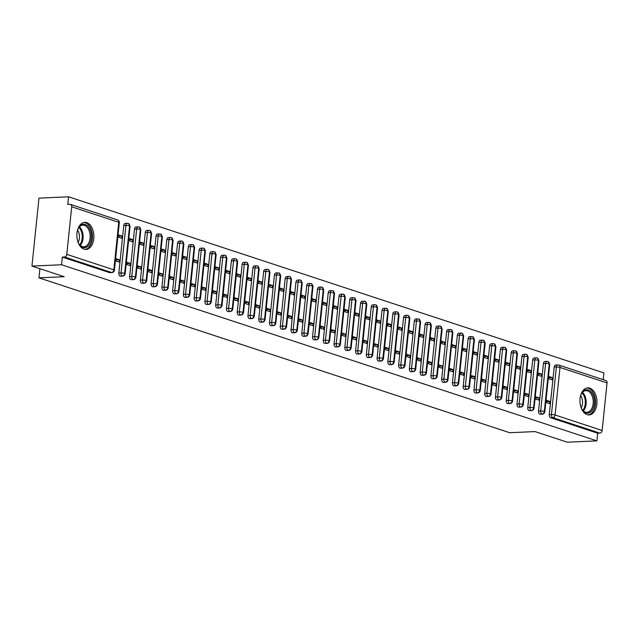 <?xml version="1.0" encoding="UTF-8"?>
<svg xmlns="http://www.w3.org/2000/svg" width="639" height="639" viewBox="0 0 639 639"><rect width="100%" height="100%" fill="white"/><g stroke="black" fill="none" stroke-linecap="round" stroke-linejoin="round"><path stroke-width="0.96" d="M587.081 414.639A13.547 8.491 -92.6 0 1 579.956 400.19A13.547 8.491 -92.6 0 1 587.84 387.857A13.547 8.491 -92.6 0 1 589.821 388.137A13.547 8.491 -92.6 0 1 596.946 402.586A13.547 8.491 -92.6 0 1 589.062 414.919A13.547 8.491 -92.6 0 1 587.081 414.639M84.013 249.146A13.547 8.491 -92.6 0 1 76.888 234.697A13.547 8.491 -92.6 0 1 84.771 222.364A13.547 8.491 -92.6 0 1 86.752 222.644A13.547 8.491 -92.6 0 1 93.877 237.093A13.547 8.491 -92.6 0 1 86.001 249.426A13.547 8.491 -92.6 0 1 84.013 249.146M607.05 382.913L559.996 367.433A2.604 0.471 5.9 0 0 556.361 366.994L554.197 367.098L549.276 414.655L551.441 414.559L556.361 366.994A2.604 1.629 -92.6 0 1 557.855 364.925A2.604 1.629 -92.6 0 1 558.238 364.981A2.604 1.973 108.2 0 1 558.782 365.053L605.836 380.532A2.604 1.973 108.2 0 1 607.05 382.913L602.138 430.478A2.604 1.973 108.2 0 1 599.845 433.122L597.681 433.218L596.89 440.862L567.296 442.204L535.019 431.581L509.746 432.723L38.963 277.853L64.235 276.711L31.95 266.088L38.971 198.138L68.565 196.796L67.774 204.44L69.939 204.344A2.604 1.973 -71.8 0 1 70.49 204.416L117.536 219.896A2.604 1.973 -71.8 0 1 118.75 222.276L71.704 206.804A2.604 1.973 -71.8 0 0 70.49 204.416M603.216 379.67L603.911 372.912L68.565 196.796M39.906 268.707L38.963 277.853M66.783 254.362L113.838 269.842A2.604 1.973 -71.8 0 1 111.545 272.486A2.604 1.629 87.4 0 0 111.929 272.541L109.764 272.637A2.604 1.629 -92.6 0 1 109.389 272.581L111.545 272.486L64.499 257.006A2.604 1.973 -71.8 0 0 66.783 254.362L71.704 206.804M109.389 272.581L62.334 257.102L61.544 264.746L31.95 266.088M64.499 257.006L62.334 257.102M596.89 440.862L61.544 264.746M115.459 259.985L119.413 259.809L119.181 262.014L115.379 260.768M117.832 236.981L121.642 238.235L121.865 236.023L117.911 236.206M121.865 236.023L118.063 234.777M119.413 259.809L115.603 258.555M554.197 367.098A2.604 1.629 -92.6 0 1 555.69 365.021L557.855 364.925A2.604 2.604 0 0 1 558.782 365.053A2.604 1.973 108.2 0 1 559.996 367.433L555.083 414.999L602.138 430.478M597.681 433.218L550.634 417.738A2.604 1.629 -92.6 0 1 549.276 414.655M543.438 363.551A2.604 1.629 -92.6 0 1 544.931 361.482L547.096 361.386A2.604 1.629 -92.6 0 1 547.471 361.442A2.604 1.973 108.2 0 1 548.022 361.514A2.604 1.973 108.2 0 1 548.094 361.538A2.604 1.973 108.2 0 1 549.236 363.895L544.324 411.46A2.604 1.973 108.2 0 1 542.032 414.104L539.867 414.2A2.604 1.629 -92.6 0 1 538.517 411.117L540.682 411.021L545.594 363.455L543.438 363.551L538.517 411.117M540.522 414.168A2.604 1.629 -92.6 0 1 540.195 414.232A2.604 1.629 -92.6 0 1 539.867 414.2M545.81 402.362L549.612 403.616L549.844 401.404L546.033 400.158M548.27 378.584L552.072 379.83L552.304 377.625L548.494 376.371M532.67 360.013A2.604 1.629 -92.6 0 1 534.172 357.944L536.329 357.848A2.604 1.629 -92.6 0 1 536.712 357.896A2.604 1.973 108.2 0 1 537.263 357.976A2.604 1.973 108.2 0 1 537.335 358A2.604 1.973 108.2 0 1 538.477 360.356L533.565 407.922A2.604 1.973 108.2 0 1 531.273 410.558L529.108 410.661A2.604 1.629 -92.6 0 1 527.758 407.578L529.923 407.482L534.835 359.917L532.67 360.013L527.758 407.578M529.763 410.629A2.604 1.629 -92.6 0 1 529.435 410.693A2.604 1.629 -92.6 0 1 529.108 410.661M535.051 398.824L538.853 400.078L539.084 397.865L535.274 396.611M537.503 375.045L541.313 376.291L541.537 374.087L537.734 372.833M521.911 356.474A2.604 1.629 -92.6 0 1 523.413 354.405L525.57 354.31A2.604 1.629 -92.6 0 1 525.953 354.357A2.604 1.973 108.2 0 1 526.504 354.437A2.604 1.973 108.2 0 1 526.576 354.461A2.604 1.973 108.2 0 1 527.718 356.818L522.798 404.383A2.604 1.973 108.2 0 1 520.513 407.019L518.349 407.115A2.604 1.629 -92.6 0 1 516.999 404.04L519.164 403.944L524.076 356.378L521.911 356.474L516.999 404.04M518.996 407.091A2.604 1.629 -92.6 0 1 518.676 407.155A2.604 1.629 -92.6 0 1 518.349 407.115M524.284 395.285L528.094 396.539L528.325 394.327L524.515 393.073M526.744 371.499L530.554 372.753L530.777 370.548L526.975 369.294M511.152 352.936A2.604 1.629 -92.6 0 1 512.646 350.867L514.81 350.763A2.604 1.629 -92.6 0 1 515.194 350.819A2.604 1.973 108.2 0 1 515.745 350.891A2.604 1.973 108.2 0 1 515.817 350.923A2.604 1.973 108.2 0 1 516.959 353.279L512.039 400.837A2.604 1.973 108.2 0 1 509.746 403.481L507.59 403.576A2.604 1.629 -92.6 0 1 506.24 400.501L508.396 400.397L513.317 352.84L511.152 352.936L506.24 400.501M508.237 403.552A2.604 1.629 -92.6 0 1 507.917 403.616A2.604 1.629 -92.6 0 1 507.59 403.576M513.524 391.747L517.334 392.993L517.558 390.788L513.756 389.534M515.985 367.96L519.787 369.214L520.018 367.002L516.216 365.756M500.393 349.397A2.604 1.629 -92.6 0 1 501.887 347.32L504.051 347.225A2.604 1.629 -92.6 0 1 504.435 347.281A2.604 1.973 108.2 0 1 504.978 347.352A2.604 1.973 108.2 0 1 505.05 347.376A2.604 1.973 108.2 0 1 506.192 349.733L501.28 397.298A2.604 1.973 108.2 0 1 498.987 399.942L496.83 400.038A2.604 1.629 -92.6 0 1 495.473 396.963L497.637 396.859L502.55 349.293L500.393 349.397L495.473 396.963M497.477 400.006A2.604 1.629 -92.6 0 1 497.158 400.078A2.604 1.629 -92.6 0 1 496.83 400.038M502.765 388.2L506.575 389.455L506.799 387.25L502.997 385.996M505.225 364.422L509.027 365.676L509.259 363.463L505.449 362.209M489.634 345.851A2.604 1.629 -92.6 0 1 491.127 343.782L493.292 343.686A2.604 1.629 -92.6 0 1 493.667 343.742A2.604 1.973 108.2 0 1 494.219 343.814A2.604 1.973 108.2 0 1 494.29 343.838A2.604 1.973 108.2 0 1 495.433 346.194L490.52 393.76A2.604 1.973 108.2 0 1 488.228 396.404L486.063 396.499A2.604 1.629 -92.6 0 1 484.713 393.416L486.878 393.32L491.79 345.755L489.634 345.851L484.713 393.416M486.718 396.468A2.604 1.629 -92.6 0 1 486.391 396.539A2.604 1.629 -92.6 0 1 486.063 396.499M492.006 384.662L495.808 385.916L496.04 383.704L492.23 382.457M494.466 360.883L498.268 362.129L498.5 359.925L494.69 358.671M478.867 342.312A2.604 1.629 -92.6 0 1 480.368 340.244L482.525 340.148A2.604 1.629 -92.6 0 1 482.908 340.196A2.604 1.973 108.2 0 1 483.459 340.275A2.604 1.973 108.2 0 1 483.531 340.299A2.604 1.973 108.2 0 1 484.674 342.656L479.761 390.221A2.604 1.973 108.2 0 1 477.469 392.857L475.304 392.961A2.604 1.629 -92.6 0 1 473.954 389.878L476.119 389.782L481.031 342.216L478.867 342.312L473.954 389.878M475.951 392.929A2.604 1.629 -92.6 0 1 475.632 392.993A2.604 1.629 -92.6 0 1 475.304 392.961M481.247 381.124L485.049 382.378L485.281 380.165L481.471 378.919M483.699 357.345L487.509 358.591L487.733 356.386L483.931 355.132M468.107 338.774A2.604 1.629 -92.6 0 1 469.609 336.705L471.766 336.609A2.604 1.629 -92.6 0 1 472.149 336.657A2.604 1.973 108.2 0 1 472.7 336.737A2.604 1.973 108.2 0 1 472.772 336.761A2.604 1.973 108.2 0 1 473.914 339.117L468.994 386.683A2.604 1.973 108.2 0 1 466.71 389.319L464.545 389.415A2.604 1.629 -92.6 0 1 463.195 386.339L465.36 386.244L470.272 338.678L468.107 338.774L463.195 386.339M465.192 389.391A2.604 1.629 -92.6 0 1 464.873 389.455A2.604 1.629 -92.6 0 1 464.545 389.415M470.48 377.585L474.29 378.839L474.513 376.627L470.711 375.373M472.94 353.798L476.75 355.052L476.974 352.848L473.172 351.594M457.348 335.235A2.604 1.629 -92.6 0 1 458.842 333.167L461.007 333.063A2.604 1.629 -92.6 0 1 461.39 333.119A2.604 1.973 108.2 0 1 461.941 333.191A2.604 1.973 108.2 0 1 462.013 333.223A2.604 1.973 108.2 0 1 463.155 335.579L458.235 383.144A2.604 1.973 108.2 0 1 455.942 385.78L453.786 385.876A2.604 1.629 -92.6 0 1 452.436 382.801L454.593 382.705L459.513 335.14L457.348 335.235L452.436 382.801M454.433 385.852A2.604 1.629 -92.6 0 1 454.113 385.916A2.604 1.629 -92.6 0 1 453.786 385.876M459.721 374.047L463.531 375.293L463.754 373.088L459.952 371.834M462.181 350.26L465.983 351.514L466.214 349.301L462.412 348.055M446.589 331.697A2.604 1.629 -92.6 0 1 448.083 329.62L450.247 329.524A2.604 1.629 -92.6 0 1 450.631 329.58A2.604 1.973 108.2 0 1 451.174 329.652A2.604 1.973 108.2 0 1 451.246 329.676A2.604 1.973 108.2 0 1 452.388 332.032L447.476 379.598A2.604 1.973 108.2 0 1 445.183 382.242L443.027 382.338A2.604 1.629 -92.6 0 1 441.669 379.262L443.833 379.159L448.746 331.593L446.589 331.697L441.669 379.262M443.674 382.306A2.604 1.629 -92.6 0 1 443.354 382.378A2.604 1.629 -92.6 0 1 443.027 382.338M448.961 370.5L452.771 371.754L452.995 369.55L449.193 368.296M451.422 346.721L455.224 347.975L455.455 345.763L451.645 344.517M435.83 328.158A2.604 1.629 -92.6 0 1 437.324 326.082L439.488 325.986A2.604 1.629 -92.6 0 1 439.864 326.042A2.604 1.973 108.2 0 1 440.415 326.114A2.604 1.973 108.2 0 1 440.487 326.138A2.604 1.973 108.2 0 1 441.629 328.494L436.717 376.059A2.604 1.973 108.2 0 1 434.424 378.703L432.26 378.799A2.604 1.629 -92.6 0 1 430.91 375.716L433.074 375.62L437.987 328.055L435.83 328.158L430.91 375.716M432.915 378.767A2.604 1.629 -92.6 0 1 432.587 378.839A2.604 1.629 -92.6 0 1 432.26 378.799M438.202 366.962L442.004 368.216L442.236 366.011L438.426 364.757M440.662 343.183L444.464 344.437L444.696 342.224L440.886 340.97M425.063 324.612A2.604 1.629 -92.6 0 1 426.564 322.543L428.721 322.447A2.604 1.629 -92.6 0 1 429.104 322.503A2.604 1.973 108.2 0 1 429.656 322.575A2.604 1.973 108.2 0 1 429.727 322.599A2.604 1.973 108.2 0 1 430.87 324.955L425.957 372.521A2.604 1.973 108.2 0 1 423.665 375.157L421.5 375.261A2.604 1.629 -92.6 0 1 420.15 372.178L422.315 372.082L427.227 324.516L425.063 324.612L420.15 372.178M422.147 375.229A2.604 1.629 -92.6 0 1 421.828 375.293A2.604 1.629 -92.6 0 1 421.5 375.261M427.443 363.423L431.245 364.677L431.477 362.465L427.667 361.219M429.895 339.644L433.705 340.891L433.929 338.686L430.127 337.432M414.304 321.074A2.604 1.629 -92.6 0 1 415.805 319.005L417.962 318.909A2.604 1.629 -92.6 0 1 418.345 318.957A2.604 1.973 108.2 0 1 418.896 319.037A2.604 1.973 108.2 0 1 418.968 319.061A2.604 1.973 108.2 0 1 420.111 321.417L415.19 368.983A2.604 1.973 108.2 0 1 412.906 371.618L410.741 371.722A2.604 1.629 -92.6 0 1 409.391 368.639L411.548 368.543L416.468 320.978L414.304 321.074L409.391 368.639M411.388 371.69A2.604 1.629 -92.6 0 1 411.069 371.754A2.604 1.629 -92.6 0 1 410.741 371.722M416.676 359.885L420.486 361.139L420.71 358.926L416.908 357.672M419.136 336.098L422.946 337.352L423.17 335.148L419.368 333.893M403.544 317.535A2.604 1.629 -92.6 0 1 405.038 315.466L407.203 315.362A2.604 1.629 -92.6 0 1 407.586 315.418A2.604 1.973 108.2 0 1 408.137 315.49A2.604 1.973 108.2 0 1 408.209 315.522A2.604 1.973 108.2 0 1 409.351 317.879L404.431 365.444A2.604 1.973 108.2 0 1 402.139 368.08L399.982 368.176A2.604 1.629 -92.6 0 1 398.632 365.101L400.789 365.005L405.709 317.439L403.544 317.535L398.632 365.101M400.629 368.152A2.604 1.629 -92.6 0 1 400.31 368.216A2.604 1.629 -92.6 0 1 399.982 368.176M405.917 356.346L409.727 357.592L409.95 355.388L406.148 354.134M408.377 332.56L412.179 333.814L412.411 331.609L408.601 330.355M392.785 313.997A2.604 1.629 -92.6 0 1 394.279 311.928L396.444 311.824A2.604 1.629 -92.6 0 1 396.827 311.88A2.604 1.973 108.2 0 1 397.37 311.952A2.604 1.973 108.2 0 1 397.442 311.976A2.604 1.973 108.2 0 1 398.584 314.34L393.672 361.898A2.604 1.973 108.2 0 1 391.38 364.542L389.223 364.637A2.604 1.629 -92.6 0 1 387.865 361.562L390.03 361.458L394.942 313.901L392.785 313.997L387.865 361.562M389.87 364.605A2.604 1.629 -92.6 0 1 389.542 364.677A2.604 1.629 -92.6 0 1 389.223 364.637M395.158 352.808L398.96 354.054L399.191 351.849L395.389 350.595M397.618 329.021L401.42 330.275L401.651 328.063L397.841 326.817M382.026 310.458A2.604 1.629 -92.6 0 1 383.52 308.381L385.684 308.286A2.604 1.629 -92.6 0 1 386.06 308.341A2.604 1.973 108.2 0 1 386.611 308.413A2.604 1.973 108.2 0 1 386.683 308.437A2.604 1.973 108.2 0 1 387.825 310.794L382.913 358.359A2.604 1.973 108.2 0 1 380.62 361.003L378.456 361.099A2.604 1.629 -92.6 0 1 377.106 358.024L379.27 357.92L384.183 310.354L382.026 310.458L377.106 358.024M379.111 361.067A2.604 1.629 -92.6 0 1 378.783 361.139A2.604 1.629 -92.6 0 1 378.456 361.099M384.398 349.261L388.2 350.515L388.432 348.311L384.622 347.057M386.859 325.483L390.661 326.737L390.892 324.524L387.082 323.27M371.259 306.912A2.604 1.629 -92.6 0 1 372.761 304.843L374.917 304.747A2.604 1.629 -92.6 0 1 375.301 304.803A2.604 1.973 108.2 0 1 375.852 304.875A2.604 1.973 108.2 0 1 375.924 304.899A2.604 1.973 108.2 0 1 377.066 307.255L372.154 354.821A2.604 1.973 108.2 0 1 369.861 357.465L367.697 357.56A2.604 1.629 -92.6 0 1 366.347 354.477L368.511 354.381L373.424 306.816L371.259 306.912L366.347 354.477M368.344 357.528A2.604 1.629 -92.6 0 1 368.024 357.592A2.604 1.629 -92.6 0 1 367.697 357.56M373.639 345.723L377.441 346.977L377.673 344.764L373.863 343.518M376.091 321.944L379.901 323.19L380.125 320.986L376.323 319.732M360.5 303.373A2.604 1.629 -92.6 0 1 362.001 301.304L364.158 301.209A2.604 1.629 -92.6 0 1 364.542 301.257A2.604 1.973 108.2 0 1 365.093 301.336A2.604 1.973 108.2 0 1 365.165 301.36A2.604 1.973 108.2 0 1 366.307 303.717L361.386 351.282A2.604 1.973 108.2 0 1 359.102 353.918L356.937 354.022A2.604 1.629 -92.6 0 1 355.588 350.939L357.744 350.843L362.664 303.277L360.5 303.373L355.588 350.939M357.584 353.99A2.604 1.629 -92.6 0 1 357.265 354.054A2.604 1.629 -92.6 0 1 356.937 354.022M362.872 342.184L366.682 343.439L366.906 341.226L363.104 339.972M365.332 318.406L369.142 319.652L369.366 317.447L365.564 316.193M349.741 299.835A2.604 1.629 -92.6 0 1 351.234 297.766L353.399 297.67A2.604 1.629 -92.6 0 1 353.782 297.718A2.604 1.973 108.2 0 1 354.333 297.798A2.604 1.973 108.2 0 1 354.405 297.822A2.604 1.973 108.2 0 1 355.548 300.178L350.627 347.744A2.604 1.973 108.2 0 1 348.335 350.38L346.178 350.476A2.604 1.629 -92.6 0 1 344.828 347.4L346.985 347.304L351.905 299.739L349.741 299.835L344.828 347.4M346.825 350.452A2.604 1.629 -92.6 0 1 346.506 350.515A2.604 1.629 -92.6 0 1 346.178 350.476M352.113 338.646L355.923 339.9L356.147 337.688L352.345 336.433M354.573 314.859L358.375 316.113L358.607 313.909L354.797 312.655M338.982 296.296A2.604 1.629 -92.6 0 1 340.475 294.228L342.64 294.124A2.604 1.629 -92.6 0 1 343.023 294.18A2.604 1.973 108.2 0 1 343.566 294.252A2.604 1.973 108.2 0 1 343.638 294.283A2.604 1.973 108.2 0 1 344.78 296.64L339.868 344.197A2.604 1.973 108.2 0 1 337.576 346.841L335.419 346.937A2.604 1.629 -92.6 0 1 334.061 343.862L336.226 343.758L341.138 296.2L338.982 296.296L334.061 343.862M336.066 346.913A2.604 1.629 -92.6 0 1 335.739 346.977A2.604 1.629 -92.6 0 1 335.419 346.937M341.354 335.108L345.156 336.354L345.387 334.149L341.585 332.895M343.814 311.321L347.616 312.575L347.848 310.362L344.038 309.116M328.222 292.758A2.604 1.629 -92.6 0 1 329.716 290.681L331.881 290.585A2.604 1.629 -92.6 0 1 332.256 290.641A2.604 1.973 108.2 0 1 332.807 290.713A2.604 1.973 108.2 0 1 332.879 290.737A2.604 1.973 108.2 0 1 334.021 293.093L329.109 340.659A2.604 1.973 108.2 0 1 326.817 343.303L324.652 343.399A2.604 1.629 -92.6 0 1 323.302 340.323L325.467 340.22L330.379 292.654L328.222 292.758L323.302 340.323M325.307 343.367A2.604 1.629 -92.6 0 1 324.979 343.439A2.604 1.629 -92.6 0 1 324.652 343.399M330.595 331.561L334.397 332.815L334.628 330.611L330.818 329.357M333.055 307.782L336.857 309.036L337.088 306.824L333.278 305.57M317.455 289.211A2.604 1.629 -92.6 0 1 318.957 287.143L321.113 287.047A2.604 1.629 -92.6 0 1 321.497 287.103A2.604 1.973 108.2 0 1 322.048 287.175A2.604 1.973 108.2 0 1 322.12 287.199A2.604 1.973 108.2 0 1 323.262 289.555L318.35 337.12A2.604 1.973 108.2 0 1 316.057 339.764L313.893 339.86A2.604 1.629 -92.6 0 1 312.543 336.777L314.707 336.681L319.62 289.116L317.455 289.211L312.543 336.777M314.54 339.828A2.604 1.629 -92.6 0 1 314.22 339.9A2.604 1.629 -92.6 0 1 313.893 339.86M319.835 328.023L323.638 329.277L323.869 327.064L320.059 325.818M322.288 304.244L326.098 305.498L326.321 303.285L322.519 302.031M306.696 285.673A2.604 1.629 -92.6 0 1 308.19 283.604L310.354 283.508A2.604 1.629 -92.6 0 1 310.738 283.564A2.604 1.973 108.2 0 1 311.289 283.636A2.604 1.973 108.2 0 1 311.361 283.66A2.604 1.973 108.2 0 1 312.503 286.016L307.583 333.582A2.604 1.973 108.2 0 1 305.298 336.218L303.134 336.322A2.604 1.629 -92.6 0 1 301.784 333.238L303.94 333.143L308.861 285.577L306.696 285.673L301.784 333.238M303.781 336.29A2.604 1.629 -92.6 0 1 303.461 336.354A2.604 1.629 -92.6 0 1 303.134 336.322M309.068 324.484L312.878 325.738L313.102 323.526L309.3 322.28M311.528 300.705L315.339 301.951L315.562 299.747L311.76 298.493M295.937 282.134A2.604 1.629 -92.6 0 1 297.431 280.066L299.595 279.97A2.604 1.629 -92.6 0 1 299.979 280.018A2.604 1.973 108.2 0 1 300.53 280.098A2.604 1.973 108.2 0 1 300.602 280.122A2.604 1.973 108.2 0 1 301.736 282.478L296.823 330.043A2.604 1.973 108.2 0 1 294.531 332.679L292.374 332.775A2.604 1.629 -92.6 0 1 291.025 329.7L293.181 329.604L298.101 282.039L295.937 282.134L291.025 329.7M293.021 332.751A2.604 1.629 -92.6 0 1 292.702 332.815A2.604 1.629 -92.6 0 1 292.374 332.775M298.309 320.946L302.119 322.2L302.343 319.987L298.541 318.733M300.769 297.159L304.571 298.413L304.803 296.208L300.993 294.954M285.178 278.596A2.604 1.629 -92.6 0 1 286.671 276.527L288.836 276.423A2.604 1.629 -92.6 0 1 289.211 276.479A2.604 1.973 108.2 0 1 289.763 276.551A2.604 1.973 108.2 0 1 289.834 276.583A2.604 1.973 108.2 0 1 290.977 278.939L286.064 326.505A2.604 1.973 108.2 0 1 283.772 329.141L281.607 329.237A2.604 1.629 -92.6 0 1 280.257 326.162L282.422 326.066L287.334 278.5L285.178 278.596L280.257 326.162M282.262 329.213A2.604 1.629 -92.6 0 1 281.935 329.277A2.604 1.629 -92.6 0 1 281.607 329.237M287.55 317.407L291.352 318.653L291.584 316.449L287.782 315.195M290.01 293.62L293.812 294.875L294.044 292.662L290.234 291.416M274.419 275.058A2.604 1.629 -92.6 0 1 275.912 272.981L278.077 272.885A2.604 1.629 -92.6 0 1 278.452 272.941A2.604 1.973 108.2 0 1 279.003 273.013A2.604 1.973 108.2 0 1 279.075 273.037A2.604 1.973 108.2 0 1 280.217 275.393L275.305 322.959A2.604 1.973 108.2 0 1 273.013 325.602L270.848 325.698A2.604 1.629 -92.6 0 1 269.498 322.623L271.663 322.519L276.575 274.954L274.419 275.058L269.498 322.623M271.503 325.666A2.604 1.629 -92.6 0 1 271.176 325.738A2.604 1.629 -92.6 0 1 270.848 325.698M276.791 313.861L280.593 315.115L280.825 312.91L277.014 311.656M279.243 290.082L283.053 291.336L283.285 289.124L279.475 287.877M263.651 271.519A2.604 1.629 -92.6 0 1 265.153 269.442L267.31 269.346A2.604 1.629 -92.6 0 1 267.693 269.402A2.604 1.973 108.2 0 1 268.244 269.474A2.604 1.973 108.2 0 1 268.316 269.498A2.604 1.973 108.2 0 1 269.458 271.855L264.546 319.42A2.604 1.973 108.2 0 1 262.254 322.064L260.089 322.16A2.604 1.629 -92.6 0 1 258.739 319.077L260.904 318.981L265.816 271.415L263.651 271.519L258.739 319.077M260.736 322.128A2.604 1.629 -92.6 0 1 260.416 322.2A2.604 1.629 -92.6 0 1 260.089 322.16M266.032 310.322L269.834 311.576L270.065 309.372L266.255 308.118M268.484 286.544L272.294 287.798L272.518 285.585L268.715 284.331M252.892 267.973A2.604 1.629 -92.6 0 1 254.386 265.904L256.551 265.808A2.604 1.629 -92.6 0 1 256.934 265.864A2.604 1.973 108.2 0 1 257.485 265.936A2.604 1.973 108.2 0 1 257.557 265.96A2.604 1.973 108.2 0 1 258.699 268.316L253.779 315.882A2.604 1.973 108.2 0 1 251.494 318.518L249.33 318.621A2.604 1.629 -92.6 0 1 247.98 315.538L250.137 315.442L255.057 267.877L252.892 267.973L247.98 315.538M249.977 318.589A2.604 1.629 -92.6 0 1 249.657 318.653A2.604 1.629 -92.6 0 1 249.33 318.621M255.265 306.784L259.075 308.038L259.298 305.825L255.496 304.579M257.725 283.005L261.535 284.251L261.758 282.047L257.956 280.793M242.133 264.434A2.604 1.629 -92.6 0 1 243.627 262.365L245.791 262.27A2.604 1.629 -92.6 0 1 246.175 262.317A2.604 1.973 108.2 0 1 246.726 262.397A2.604 1.973 108.2 0 1 246.798 262.421A2.604 1.973 108.2 0 1 247.932 264.778L243.02 312.343A2.604 1.973 108.2 0 1 240.727 314.979L238.571 315.083A2.604 1.629 -92.6 0 1 237.221 312L239.377 311.904L244.298 264.338L242.133 264.434L237.221 312M239.218 315.051A2.604 1.629 -92.6 0 1 238.898 315.115A2.604 1.629 -92.6 0 1 238.571 315.083M244.505 303.245L248.315 304.499L248.539 302.287L244.737 301.033M246.966 279.459L250.768 280.713L250.999 278.508L247.189 277.254M231.374 260.896A2.604 1.629 -92.6 0 1 232.868 258.827L235.032 258.723A2.604 1.629 -92.6 0 1 235.408 258.779A2.604 1.973 108.2 0 1 235.959 258.851A2.604 1.973 108.2 0 1 236.031 258.883A2.604 1.973 108.2 0 1 237.173 261.239L232.261 308.805A2.604 1.973 108.2 0 1 229.968 311.441L227.803 311.536A2.604 1.629 -92.6 0 1 226.454 308.461L228.618 308.365L233.531 260.8L231.374 260.896L226.454 308.461M228.458 311.512A2.604 1.629 -92.6 0 1 228.131 311.576A2.604 1.629 -92.6 0 1 227.803 311.536M233.746 299.707L237.548 300.953L237.78 298.748L233.978 297.494M236.206 275.92L240.008 277.174L240.24 274.97L236.43 273.716M220.615 257.357A2.604 1.629 -92.6 0 1 222.108 255.288L224.273 255.185A2.604 1.629 -92.6 0 1 224.648 255.241A2.604 1.973 108.2 0 1 225.2 255.312A2.604 1.973 108.2 0 1 225.271 255.344A2.604 1.973 108.2 0 1 226.414 257.701L221.501 305.258A2.604 1.973 108.2 0 1 219.209 307.902L217.044 307.998A2.604 1.629 -92.6 0 1 215.694 304.923L217.859 304.819L222.771 257.261L220.615 257.357L215.694 304.923M217.699 307.974A2.604 1.629 -92.6 0 1 217.372 308.038A2.604 1.629 -92.6 0 1 217.044 307.998M222.987 296.169L226.789 297.415L227.021 295.21L223.211 293.956M225.439 272.382L229.249 273.636L229.481 271.423L225.671 270.177M209.848 253.819A2.604 1.629 -92.6 0 1 211.349 251.742L213.506 251.646A2.604 1.629 -92.6 0 1 213.889 251.702A2.604 1.973 108.2 0 1 214.44 251.774A2.604 1.973 108.2 0 1 214.512 251.798A2.604 1.973 108.2 0 1 215.655 254.154L210.734 301.72A2.604 1.973 108.2 0 1 208.45 304.364L206.285 304.46A2.604 1.629 -92.6 0 1 204.935 301.384L207.1 301.281L212.012 253.715L209.848 253.819L204.935 301.384M206.932 304.428A2.604 1.629 -92.6 0 1 206.613 304.499A2.604 1.629 -92.6 0 1 206.285 304.46M212.228 292.622L216.03 293.876L216.262 291.672L212.452 290.418M214.68 268.843L218.49 270.097L218.714 267.885L214.912 266.631M199.088 250.272A2.604 1.629 -92.6 0 1 200.582 248.204L202.747 248.108A2.604 1.629 -92.6 0 1 203.13 248.164A2.604 1.973 108.2 0 1 203.681 248.236A2.604 1.973 108.2 0 1 203.753 248.259A2.604 1.973 108.2 0 1 204.895 250.616L199.975 298.181A2.604 1.973 108.2 0 1 197.691 300.825L195.526 300.921A2.604 1.629 -92.6 0 1 194.176 297.838L196.333 297.742L201.253 250.176L199.088 250.272L194.176 297.838M196.173 300.889A2.604 1.629 -92.6 0 1 195.853 300.953A2.604 1.629 -92.6 0 1 195.526 300.921M201.461 289.084L205.271 290.338L205.494 288.125L201.692 286.879M203.921 265.305L207.731 266.551L207.955 264.346L204.153 263.092M188.329 246.734A2.604 1.629 -92.6 0 1 189.823 244.665L191.988 244.569A2.604 1.629 -92.6 0 1 192.371 244.617A2.604 1.973 108.2 0 1 192.922 244.697A2.604 1.973 108.2 0 1 192.994 244.721A2.604 1.973 108.2 0 1 194.128 247.077L189.216 294.643A2.604 1.973 108.2 0 1 186.923 297.279L184.767 297.383A2.604 1.629 -92.6 0 1 183.417 294.299L185.574 294.204L190.494 246.638L188.329 246.734L183.417 294.299M185.414 297.351A2.604 1.629 -92.6 0 1 185.094 297.415A2.604 1.629 -92.6 0 1 184.767 297.383M190.702 285.545L194.512 286.799L194.735 284.587L190.933 283.333M193.162 261.766L196.964 263.012L197.195 260.808L193.385 259.554M177.57 243.195A2.604 1.629 -92.6 0 1 179.064 241.127L181.228 241.031A2.604 1.629 -92.6 0 1 181.604 241.079A2.604 1.973 108.2 0 1 182.155 241.159A2.604 1.973 108.2 0 1 182.227 241.183A2.604 1.973 108.2 0 1 183.369 243.539L178.457 291.104A2.604 1.973 108.2 0 1 176.164 293.74L174 293.836A2.604 1.629 -92.6 0 1 172.65 290.761L174.814 290.665L179.727 243.1L177.57 243.195L172.65 290.761M174.655 293.812A2.604 1.629 -92.6 0 1 174.327 293.876A2.604 1.629 -92.6 0 1 174 293.836M179.942 282.007L183.744 283.261L183.976 281.048L180.174 279.794M182.403 258.22L186.205 259.474L186.436 257.269L182.626 256.015M166.811 239.657A2.604 1.629 -92.6 0 1 168.305 237.588L170.469 237.484A2.604 1.629 -92.6 0 1 170.845 237.54A2.604 1.973 108.2 0 1 171.396 237.612A2.604 1.973 108.2 0 1 171.468 237.644A2.604 1.973 108.2 0 1 172.61 240L167.698 287.558A2.604 1.973 108.2 0 1 165.405 290.202L163.241 290.298A2.604 1.629 -92.6 0 1 161.891 287.223L164.055 287.119L168.968 239.561L166.811 239.657L161.891 287.223M163.896 290.274A2.604 1.629 -92.6 0 1 163.568 290.338A2.604 1.629 -92.6 0 1 163.241 290.298M169.183 278.468L172.985 279.714L173.217 277.51L169.407 276.256M171.635 254.681L175.445 255.935L175.677 253.723L171.867 252.477M156.044 236.118A2.604 1.629 -92.6 0 1 157.545 234.042L159.702 233.946A2.604 1.629 -92.6 0 1 160.085 234.002A2.604 1.973 108.2 0 1 160.637 234.074A2.604 1.973 108.2 0 1 160.708 234.098A2.604 1.973 108.2 0 1 161.851 236.454L156.93 284.02A2.604 1.973 108.2 0 1 154.646 286.663L152.481 286.759A2.604 1.629 -92.6 0 1 151.131 283.684L153.296 283.58L158.208 236.015L156.044 236.118L151.131 283.684M153.128 286.727A2.604 1.629 -92.6 0 1 152.809 286.799A2.604 1.629 -92.6 0 1 152.481 286.759M158.424 274.922L162.226 276.176L162.458 273.971L158.648 272.717M160.876 251.143L164.686 252.397L164.91 250.184L161.108 248.93M145.285 232.572A2.604 1.629 -92.6 0 1 146.778 230.503L148.943 230.407A2.604 1.629 -92.6 0 1 149.326 230.463A2.604 1.973 108.2 0 1 149.877 230.535A2.604 1.973 108.2 0 1 149.949 230.559A2.604 1.973 108.2 0 1 151.092 232.916L146.171 280.481A2.604 1.973 108.2 0 1 143.887 283.125L141.722 283.221A2.604 1.629 -92.6 0 1 140.372 280.138L142.529 280.042L147.449 232.476L145.285 232.572L140.372 280.138M142.369 283.189A2.604 1.629 -92.6 0 1 142.05 283.261A2.604 1.629 -92.6 0 1 141.722 283.221M147.657 271.383L151.467 272.637L151.691 270.425L147.889 269.179M150.117 247.605L153.927 248.859L154.151 246.646L150.349 245.392M134.525 229.034A2.604 1.629 -92.6 0 1 136.019 226.965L138.184 226.869A2.604 1.629 -92.6 0 1 138.567 226.925A2.604 1.973 108.2 0 1 139.118 226.997A2.604 1.973 108.2 0 1 139.19 227.021A2.604 1.973 108.2 0 1 140.324 229.377L135.412 276.943A2.604 1.973 108.2 0 1 133.12 279.578L130.963 279.682A2.604 1.629 -92.6 0 1 129.613 276.599L131.77 276.503L136.69 228.938L134.525 229.034L129.613 276.599M131.61 279.65A2.604 1.629 -92.6 0 1 131.291 279.714A2.604 1.629 -92.6 0 1 130.963 279.682M136.898 267.845L140.708 269.099L140.931 266.886L137.129 265.64M139.358 244.066L143.16 245.312L143.392 243.108L139.582 241.854M123.766 225.495A2.604 1.629 -92.6 0 1 125.26 223.426L127.425 223.331A2.604 1.629 -92.6 0 1 127.8 223.378A2.604 1.973 108.2 0 1 128.351 223.458A2.604 1.973 108.2 0 1 128.423 223.482A2.604 1.973 108.2 0 1 129.565 225.839L124.653 273.404A2.604 1.973 108.2 0 1 122.361 276.04L120.196 276.144A2.604 1.629 -92.6 0 1 118.846 273.061L121.011 272.965L125.923 225.399L123.766 225.495L118.846 273.061M120.851 276.112A2.604 1.629 -92.6 0 1 120.523 276.176A2.604 1.629 -92.6 0 1 120.196 276.144M126.139 264.306L129.941 265.56L130.172 263.348L126.37 262.094M128.599 240.52L132.401 241.774L132.632 239.569L128.822 238.315M130.172 263.348L126.218 263.532M132.632 239.569L128.679 239.745M140.931 266.886L136.978 267.07M143.392 243.108L139.438 243.283M151.691 270.425L147.737 270.609M154.151 246.646L150.197 246.822M162.458 273.971L158.504 274.147M164.91 250.184L160.956 250.368M173.217 277.51L169.263 277.685M175.677 253.723L171.723 253.907M183.976 281.048L180.022 281.224M186.436 257.269L182.482 257.445M194.735 284.587L190.781 284.77M197.195 260.808L193.242 260.984M205.494 288.125L201.541 288.309M207.955 264.346L204.001 264.522M216.262 291.672L212.308 291.847M218.714 267.885L214.76 268.068M227.021 295.21L223.067 295.386M229.481 271.423L225.527 271.607M237.78 298.748L233.826 298.924M240.24 274.97L236.286 275.145M248.539 302.287L244.585 302.471M250.999 278.508L247.045 278.684M259.298 305.825L255.344 306.009M261.758 282.047L257.805 282.222M270.065 309.372L266.112 309.548M272.518 285.585L268.564 285.769M280.825 312.91L276.871 313.086M283.285 289.124L279.331 289.307M291.584 316.449L287.63 316.624M294.044 292.662L290.09 292.846M302.343 319.987L298.389 320.171M304.803 296.208L300.849 296.384M313.102 323.526L309.148 323.709M315.562 299.747L311.608 299.923M323.869 327.064L319.915 327.248M326.321 303.285L322.368 303.461M334.628 330.611L330.675 330.786M337.088 306.824L333.135 307.008M345.387 334.149L341.434 334.325M347.848 310.362L343.894 310.546M356.147 337.688L352.193 337.863M358.607 313.909L354.653 314.084M366.906 341.226L362.952 341.41M369.366 317.447L365.412 317.623M377.673 344.764L373.719 344.948M380.125 320.986L376.171 321.161M388.432 348.311L384.478 348.487M390.892 324.524L386.938 324.708M399.191 351.849L395.237 352.025M401.651 328.063L397.698 328.246M409.95 355.388L405.997 355.564M412.411 331.609L408.457 331.785M420.71 358.926L416.756 359.11M423.17 335.148L419.216 335.323M431.477 362.465L427.523 362.648M433.929 338.686L429.975 338.862M442.236 366.011L438.282 366.187M444.696 342.224L440.742 342.408M452.995 369.55L449.041 369.725M455.455 345.763L451.501 345.947M463.754 373.088L459.8 373.264M466.214 349.301L462.261 349.485M474.513 376.627L470.568 376.81M476.974 352.848L473.02 353.024M485.281 380.165L481.327 380.349M487.733 356.386L483.779 356.562M496.04 383.704L492.086 383.887M498.5 359.925L494.546 360.1M506.799 387.25L502.845 387.426M509.259 363.463L505.305 363.647M517.558 390.788L513.604 390.964M520.018 367.002L516.064 367.185M528.325 394.327L524.371 394.503M530.777 370.548L526.824 370.724M539.084 397.865L535.131 398.049M541.537 374.087L537.583 374.262M549.844 401.404L545.89 401.588M552.304 377.625L548.35 377.801M82.846 247.421A11.718 7.348 -92.6 0 1 78.437 243.171A11.718 7.348 -92.6 0 1 78.325 242.948A10.855 6.805 87.4 0 0 82.263 246.606A10.855 6.805 87.4 0 0 83.845 246.83A10.855 6.805 87.4 0 0 90.163 236.941A10.855 6.805 87.4 0 0 84.452 225.367A10.855 6.805 87.4 0 0 82.87 225.144A10.855 6.805 87.4 0 0 77.718 229.521A11.718 7.348 -92.6 0 1 77.814 229.273A11.718 7.348 -92.6 0 1 85.219 224.489A11.718 7.348 -92.6 0 1 91.297 238.347A11.718 7.348 -92.6 0 1 82.846 247.421M84.979 249.37A13.459 8.435 87.4 0 0 92.479 236.877A13.459 8.435 87.4 0 0 85.394 222.787A13.459 8.435 87.4 0 0 83.757 222.508M77.551 230.072A8.547 5.36 -92.6 0 1 78.11 242.397M580.787 394.998A11.718 7.348 -92.6 0 1 580.875 394.766A11.718 7.348 -92.6 0 1 588.287 389.982A11.718 7.348 -92.6 0 1 594.366 403.84A11.718 7.348 -92.6 0 1 585.915 412.914A11.718 7.348 -92.6 0 1 581.506 408.664A11.718 7.348 -92.6 0 1 581.394 408.441M581.386 408.425A10.855 6.805 87.4 0 0 585.324 412.099A10.855 6.805 87.4 0 0 586.914 412.323A10.855 6.805 87.4 0 0 593.232 402.434A10.855 6.805 87.4 0 0 587.521 390.86A10.855 6.805 87.4 0 0 585.931 390.637A10.855 6.805 87.4 0 0 580.779 395.014M588.048 414.863A13.459 8.435 87.4 0 0 595.548 402.37A13.459 8.435 87.4 0 0 588.463 388.28A13.459 8.435 87.4 0 0 586.826 388.001M580.619 395.565A8.547 5.36 -92.6 0 1 581.178 407.89M111.929 272.541A2.604 2.604 0 0 0 114.405 270.201A2.604 0.471 5.9 0 0 113.838 269.842L118.75 222.276A2.604 0.471 5.9 0 1 119.317 222.636A2.604 2.604 0 0 0 117.536 219.896M599.845 433.122L552.791 417.642L550.634 417.738M555.083 414.999A2.604 1.973 108.2 0 1 552.791 417.642A2.604 1.629 87.4 0 1 551.441 414.559A2.604 0.471 5.9 0 1 555.083 414.999M122.688 276.08C123.838 276.072 124.661 275.289 125.164 273.748A2.604 0.471 5.9 0 0 124.653 273.404A2.604 0.471 5.9 0 0 121.011 272.965A2.604 1.629 87.4 0 0 122.361 276.04A2.604 1.629 87.4 0 0 122.688 276.08L120.523 276.176M128.351 223.458A2.604 2.604 0 0 0 127.425 223.331A2.604 1.629 -92.6 0 0 125.923 225.399A2.604 0.471 5.9 0 1 129.565 225.839A2.604 0.471 5.9 0 1 130.076 226.182L125.164 273.748M133.447 279.618C134.597 279.61 135.428 278.836 135.923 277.286A2.604 0.471 5.9 0 0 135.412 276.943A2.604 0.471 5.9 0 0 131.77 276.503A2.604 1.629 87.4 0 0 133.12 279.578A2.604 1.629 87.4 0 0 133.447 279.618L131.291 279.714M139.118 226.997A2.604 2.604 0 0 0 138.184 226.869A2.604 1.629 -92.6 0 0 136.69 228.938A2.604 0.471 5.9 0 1 140.324 229.377A2.604 0.471 5.9 0 1 140.836 229.721L135.923 277.286M144.214 283.157C145.365 283.149 146.187 282.374 146.682 280.825A2.604 0.471 5.9 0 0 146.171 280.481A2.604 0.471 5.9 0 0 142.529 280.042A2.604 1.629 87.4 0 0 143.887 283.125A2.604 1.629 87.4 0 0 144.214 283.157L142.05 283.261M149.877 230.535A2.604 2.604 0 0 0 148.943 230.407A2.604 1.629 -92.6 0 0 147.449 232.476A2.604 0.471 5.9 0 1 151.092 232.916A2.604 0.471 5.9 0 1 151.603 233.259L146.682 280.825M154.973 286.695C156.124 286.687 156.946 285.913 157.442 284.363A2.604 0.471 5.9 0 0 156.93 284.02A2.604 0.471 5.9 0 0 153.296 283.58A2.604 1.629 87.4 0 0 154.646 286.663A2.604 1.629 87.4 0 0 154.973 286.695L152.809 286.799M160.637 234.074A2.604 2.604 0 0 0 159.702 233.946A2.604 1.629 -92.6 0 0 158.208 236.015A2.604 0.471 5.9 0 1 161.851 236.454A2.604 0.471 5.9 0 1 162.362 236.797L157.442 284.363M165.733 290.242C166.883 290.234 167.706 289.451 168.209 287.901A2.604 0.471 5.9 0 0 167.698 287.558A2.604 0.471 5.9 0 0 164.055 287.119A2.604 1.629 87.4 0 0 165.405 290.202A2.604 1.629 87.4 0 0 165.733 290.242L163.568 290.338M171.396 237.612A2.604 2.604 0 0 0 170.469 237.484A2.604 1.629 -92.6 0 0 168.968 239.561A2.604 0.471 5.9 0 1 172.61 240A2.604 0.471 5.9 0 1 173.121 240.336L168.209 287.901M176.492 293.78C177.642 293.772 178.465 292.989 178.968 291.44A2.604 0.471 5.9 0 0 178.457 291.104A2.604 0.471 5.9 0 0 174.814 290.665A2.604 1.629 87.4 0 0 176.164 293.74A2.604 1.629 87.4 0 0 176.492 293.78L174.327 293.876M182.155 241.159A2.604 2.604 0 0 0 181.228 241.031A2.604 1.629 -92.6 0 0 179.727 243.1A2.604 0.471 5.9 0 1 183.369 243.539A2.604 0.471 5.9 0 1 183.88 243.882L178.968 291.44M187.251 297.319C188.401 297.311 189.232 296.536 189.727 294.986A2.604 0.471 5.9 0 0 189.216 294.643A2.604 0.471 5.9 0 0 185.574 294.204A2.604 1.629 87.4 0 0 186.923 297.279A2.604 1.629 87.4 0 0 187.251 297.319L185.094 297.415M192.922 244.697A2.604 2.604 0 0 0 191.988 244.569A2.604 1.629 -92.6 0 0 190.494 246.638A2.604 0.471 5.9 0 1 194.128 247.077A2.604 0.471 5.9 0 1 194.639 247.421L189.727 294.986M198.018 300.857C199.168 300.849 199.991 300.074 200.486 298.525A2.604 0.471 5.9 0 0 199.975 298.181A2.604 0.471 5.9 0 0 196.333 297.742A2.604 1.629 87.4 0 0 197.691 300.825A2.604 1.629 87.4 0 0 198.018 300.857L195.853 300.953M203.681 248.236A2.604 2.604 0 0 0 202.747 248.108A2.604 1.629 -92.6 0 0 201.253 250.176A2.604 0.471 5.9 0 1 204.895 250.616A2.604 0.471 5.9 0 1 205.407 250.959L200.486 298.525M208.777 304.396C209.927 304.388 210.75 303.613 211.245 302.063A2.604 0.471 5.9 0 0 210.734 301.72A2.604 0.471 5.9 0 0 207.1 301.281A2.604 1.629 87.4 0 0 208.45 304.364A2.604 1.629 87.4 0 0 208.777 304.396L206.613 304.499M214.44 251.774A2.604 2.604 0 0 0 213.506 251.646A2.604 1.629 -92.6 0 0 212.012 253.715A2.604 0.471 5.9 0 1 215.655 254.154A2.604 0.471 5.9 0 1 216.166 254.498L211.245 302.063M219.536 307.942C220.687 307.934 221.509 307.151 222.013 305.602A2.604 0.471 5.9 0 0 221.501 305.258A2.604 0.471 5.9 0 0 217.859 304.819A2.604 1.629 87.4 0 0 219.209 307.902A2.604 1.629 87.4 0 0 219.536 307.942L217.372 308.038M225.2 255.312A2.604 2.604 0 0 0 224.273 255.185A2.604 1.629 -92.6 0 0 222.771 257.261A2.604 0.471 5.9 0 1 226.414 257.701A2.604 0.471 5.9 0 1 226.925 258.036L222.013 305.602M230.296 311.481C231.446 311.473 232.269 310.69 232.772 309.14A2.604 0.471 5.9 0 0 232.261 308.805A2.604 0.471 5.9 0 0 228.618 308.365A2.604 1.629 87.4 0 0 229.968 311.441A2.604 1.629 87.4 0 0 230.296 311.481L228.131 311.576M235.959 258.851A2.604 2.604 0 0 0 235.032 258.723A2.604 1.629 -92.6 0 0 233.531 260.8A2.604 0.471 5.9 0 1 237.173 261.239A2.604 0.471 5.9 0 1 237.684 261.583L232.772 309.14M241.055 315.019C242.205 315.011 243.036 314.236 243.531 312.687A2.604 0.471 5.9 0 0 243.02 312.343A2.604 0.471 5.9 0 0 239.377 311.904A2.604 1.629 87.4 0 0 240.727 314.979A2.604 1.629 87.4 0 0 241.055 315.019L238.898 315.115M246.726 262.397A2.604 2.604 0 0 0 245.791 262.27A2.604 1.629 -92.6 0 0 244.298 264.338A2.604 0.471 5.9 0 1 247.932 264.778A2.604 0.471 5.9 0 1 248.443 265.121L243.531 312.687M251.822 318.557C252.972 318.549 253.795 317.775 254.29 316.225A2.604 0.471 5.9 0 0 253.779 315.882A2.604 0.471 5.9 0 0 250.137 315.442A2.604 1.629 87.4 0 0 251.494 318.518A2.604 1.629 87.4 0 0 251.822 318.557L249.657 318.653M257.485 265.936A2.604 2.604 0 0 0 256.551 265.808A2.604 1.629 -92.6 0 0 255.057 267.877A2.604 0.471 5.9 0 1 258.699 268.316A2.604 0.471 5.9 0 1 259.21 268.66L254.29 316.225M262.581 322.096C263.731 322.088 264.554 321.313 265.049 319.764A2.604 0.471 5.9 0 0 264.546 319.42A2.604 0.471 5.9 0 0 260.904 318.981A2.604 1.629 87.4 0 0 262.254 322.064A2.604 1.629 87.4 0 0 262.581 322.096L260.416 322.2M268.244 269.474A2.604 2.604 0 0 0 267.31 269.346A2.604 1.629 -92.6 0 0 265.816 271.415A2.604 0.471 5.9 0 1 269.458 271.855A2.604 0.471 5.9 0 1 269.97 272.198L265.049 319.764M273.34 325.642C274.49 325.634 275.313 324.852 275.816 323.302A2.604 0.471 5.9 0 0 275.305 322.959A2.604 0.471 5.9 0 0 271.663 322.519A2.604 1.629 87.4 0 0 273.013 325.602A2.604 1.629 87.4 0 0 273.34 325.642L271.176 325.738M279.003 273.013A2.604 2.604 0 0 0 278.077 272.885A2.604 1.629 -92.6 0 0 276.575 274.954A2.604 0.471 5.9 0 1 280.217 275.393A2.604 0.471 5.9 0 1 280.729 275.736L275.816 323.302M284.099 329.181C285.25 329.173 286.08 328.39 286.576 326.841A2.604 0.471 5.9 0 0 286.064 326.505A2.604 0.471 5.9 0 0 282.422 326.066A2.604 1.629 87.4 0 0 283.772 329.141A2.604 1.629 87.4 0 0 284.099 329.181L281.935 329.277M289.763 276.551A2.604 2.604 0 0 0 288.836 276.423A2.604 1.629 -92.6 0 0 287.334 278.5A2.604 0.471 5.9 0 1 290.977 278.939A2.604 0.471 5.9 0 1 291.488 279.275L286.576 326.841M294.859 332.719C296.009 332.711 296.839 331.929 297.335 330.387A2.604 0.471 5.9 0 0 296.823 330.043A2.604 0.471 5.9 0 0 293.181 329.604A2.604 1.629 87.4 0 0 294.531 332.679A2.604 1.629 87.4 0 0 294.859 332.719L292.702 332.815M300.53 280.098A2.604 2.604 0 0 0 299.595 279.97A2.604 1.629 -92.6 0 0 298.101 282.039A2.604 0.471 5.9 0 1 301.736 282.478A2.604 0.471 5.9 0 1 302.247 282.821L297.335 330.387M305.626 336.258C306.776 336.25 307.599 335.475 308.094 333.925A2.604 0.471 5.9 0 0 307.583 333.582A2.604 0.471 5.9 0 0 303.94 333.143A2.604 1.629 87.4 0 0 305.298 336.218A2.604 1.629 87.4 0 0 305.626 336.258L303.461 336.354M311.289 283.636A2.604 2.604 0 0 0 310.354 283.508A2.604 1.629 -92.6 0 0 308.861 285.577A2.604 0.471 5.9 0 1 312.503 286.016A2.604 0.471 5.9 0 1 313.014 286.36L308.094 333.925M316.385 339.796C317.535 339.788 318.358 339.013 318.853 337.464A2.604 0.471 5.9 0 0 318.35 337.12A2.604 0.471 5.9 0 0 314.707 336.681A2.604 1.629 87.4 0 0 316.057 339.764A2.604 1.629 87.4 0 0 316.385 339.796L314.22 339.9M322.048 287.175A2.604 2.604 0 0 0 321.113 287.047A2.604 1.629 -92.6 0 0 319.62 289.116A2.604 0.471 5.9 0 1 323.262 289.555A2.604 0.471 5.9 0 1 323.773 289.898L318.853 337.464M327.144 343.335C328.294 343.327 329.117 342.552 329.62 341.002A2.604 0.471 5.9 0 0 329.109 340.659A2.604 0.471 5.9 0 0 325.467 340.22A2.604 1.629 87.4 0 0 326.817 343.303A2.604 1.629 87.4 0 0 327.144 343.335L324.979 343.439M332.807 290.713A2.604 2.604 0 0 0 331.881 290.585A2.604 1.629 -92.6 0 0 330.379 292.654A2.604 0.471 5.9 0 1 334.021 293.093A2.604 0.471 5.9 0 1 334.532 293.437L329.62 341.002M337.903 346.881C339.053 346.873 339.884 346.09 340.379 344.541A2.604 0.471 5.9 0 0 339.868 344.197A2.604 0.471 5.9 0 0 336.226 343.758A2.604 1.629 87.4 0 0 337.576 346.841A2.604 1.629 87.4 0 0 337.903 346.881L335.739 346.977M343.566 294.252A2.604 2.604 0 0 0 342.64 294.124A2.604 1.629 -92.6 0 0 341.138 296.2A2.604 0.471 5.9 0 1 344.78 296.64A2.604 0.471 5.9 0 1 345.292 296.975L340.379 344.541M348.662 350.42C349.813 350.412 350.643 349.629 351.138 348.079A2.604 0.471 5.9 0 0 350.627 347.744A2.604 0.471 5.9 0 0 346.985 347.304A2.604 1.629 87.4 0 0 348.335 350.38A2.604 1.629 87.4 0 0 348.662 350.42L346.506 350.515M354.333 297.798A2.604 2.604 0 0 0 353.399 297.67A2.604 1.629 -92.6 0 0 351.905 299.739A2.604 0.471 5.9 0 1 355.548 300.178A2.604 0.471 5.9 0 1 356.051 300.522L351.138 348.079M359.43 353.958C360.58 353.95 361.402 353.175 361.898 351.626A2.604 0.471 5.9 0 0 361.386 351.282A2.604 0.471 5.9 0 0 357.744 350.843A2.604 1.629 87.4 0 0 359.102 353.918A2.604 1.629 87.4 0 0 359.43 353.958L357.265 354.054M365.093 301.336A2.604 2.604 0 0 0 364.158 301.209A2.604 1.629 -92.6 0 0 362.664 303.277A2.604 0.471 5.9 0 1 366.307 303.717A2.604 0.471 5.9 0 1 366.818 304.06L361.898 351.626M370.189 357.497C371.339 357.489 372.162 356.714 372.665 355.164A2.604 0.471 5.9 0 0 372.154 354.821A2.604 0.471 5.9 0 0 368.511 354.381A2.604 1.629 87.4 0 0 369.861 357.465A2.604 1.629 87.4 0 0 370.189 357.497L368.024 357.592M375.852 304.875A2.604 2.604 0 0 0 374.917 304.747A2.604 1.629 -92.6 0 0 373.424 306.816A2.604 0.471 5.9 0 1 377.066 307.255A2.604 0.471 5.9 0 1 377.577 307.599L372.665 355.164M380.948 361.035C382.098 361.027 382.921 360.252 383.424 358.703A2.604 0.471 5.9 0 0 382.913 358.359A2.604 0.471 5.9 0 0 379.27 357.92A2.604 1.629 87.4 0 0 380.62 361.003A2.604 1.629 87.4 0 0 380.948 361.035L378.783 361.139M386.611 308.413A2.604 2.604 0 0 0 385.684 308.286A2.604 1.629 -92.6 0 0 384.183 310.354A2.604 0.471 5.9 0 1 387.825 310.794A2.604 0.471 5.9 0 1 388.336 311.137L383.424 358.703M391.707 364.581C392.857 364.573 393.688 363.791 394.183 362.241A2.604 0.471 5.9 0 0 393.672 361.898A2.604 0.471 5.9 0 0 390.03 361.458A2.604 1.629 87.4 0 0 391.38 364.542A2.604 1.629 87.4 0 0 391.707 364.581L389.542 364.677M397.37 311.952A2.604 2.604 0 0 0 396.444 311.824A2.604 1.629 -92.6 0 0 394.942 313.901A2.604 0.471 5.9 0 1 398.584 314.34A2.604 0.471 5.9 0 1 399.095 314.676L394.183 362.241M402.466 368.12C403.616 368.112 404.447 367.329 404.942 365.78A2.604 0.471 5.9 0 0 404.431 365.444A2.604 0.471 5.9 0 0 400.789 365.005A2.604 1.629 87.4 0 0 402.139 368.08A2.604 1.629 87.4 0 0 402.466 368.12L400.31 368.216M408.137 315.49A2.604 2.604 0 0 0 407.203 315.362A2.604 1.629 -92.6 0 0 405.709 317.439A2.604 0.471 5.9 0 1 409.351 317.879A2.604 0.471 5.9 0 1 409.855 318.214L404.942 365.78M413.233 371.658C414.384 371.65 415.206 370.868 415.701 369.326A2.604 0.471 5.9 0 0 415.19 368.983A2.604 0.471 5.9 0 0 411.548 368.543A2.604 1.629 87.4 0 0 412.906 371.618A2.604 1.629 87.4 0 0 413.233 371.658L411.069 371.754M418.896 319.037A2.604 2.604 0 0 0 417.962 318.909A2.604 1.629 -92.6 0 0 416.468 320.978A2.604 0.471 5.9 0 1 420.111 321.417A2.604 0.471 5.9 0 1 420.622 321.76L415.701 369.326M423.992 375.197C425.143 375.189 425.965 374.414 426.469 372.864A2.604 0.471 5.9 0 0 425.957 372.521A2.604 0.471 5.9 0 0 422.315 372.082A2.604 1.629 87.4 0 0 423.665 375.157A2.604 1.629 87.4 0 0 423.992 375.197L421.828 375.293M429.656 322.575A2.604 2.604 0 0 0 428.721 322.447A2.604 1.629 -92.6 0 0 427.227 324.516A2.604 0.471 5.9 0 1 430.87 324.955A2.604 0.471 5.9 0 1 431.381 325.299L426.469 372.864M434.752 378.735C435.902 378.727 436.725 377.953 437.228 376.403A2.604 0.471 5.9 0 0 436.717 376.059A2.604 0.471 5.9 0 0 433.074 375.62A2.604 1.629 87.4 0 0 434.424 378.703A2.604 1.629 87.4 0 0 434.752 378.735L432.587 378.839M440.415 326.114A2.604 2.604 0 0 0 439.488 325.986A2.604 1.629 -92.6 0 0 437.987 328.055A2.604 0.471 5.9 0 1 441.629 328.494A2.604 0.471 5.9 0 1 442.14 328.837L437.228 376.403M445.511 382.282C446.661 382.274 447.492 381.491 447.987 379.941A2.604 0.471 5.9 0 0 447.476 379.598A2.604 0.471 5.9 0 0 443.833 379.159A2.604 1.629 87.4 0 0 445.183 382.242A2.604 1.629 87.4 0 0 445.511 382.282L443.354 382.378M451.174 329.652A2.604 2.604 0 0 0 450.247 329.524A2.604 1.629 -92.6 0 0 448.746 331.593A2.604 0.471 5.9 0 1 452.388 332.032A2.604 0.471 5.9 0 1 452.899 332.376L447.987 379.941M456.27 385.82C457.428 385.812 458.251 385.029 458.746 383.48A2.604 0.471 5.9 0 0 458.235 383.144A2.604 0.471 5.9 0 0 454.593 382.705A2.604 1.629 87.4 0 0 455.942 385.78A2.604 1.629 87.4 0 0 456.27 385.82L454.113 385.916M461.941 333.191A2.604 2.604 0 0 0 461.007 333.063A2.604 1.629 -92.6 0 0 459.513 335.14A2.604 0.471 5.9 0 1 463.155 335.579A2.604 0.471 5.9 0 1 463.666 335.914L458.746 383.48M467.037 389.359C468.187 389.351 469.01 388.568 469.505 387.026A2.604 0.471 5.9 0 0 468.994 386.683A2.604 0.471 5.9 0 0 465.36 386.244A2.604 1.629 87.4 0 0 466.71 389.319A2.604 1.629 87.4 0 0 467.037 389.359L464.873 389.455M472.7 336.737A2.604 2.604 0 0 0 471.766 336.609A2.604 1.629 -92.6 0 0 470.272 338.678A2.604 0.471 5.9 0 1 473.914 339.117A2.604 0.471 5.9 0 1 474.426 339.461L469.505 387.026M477.796 392.897C478.946 392.889 479.769 392.114 480.272 390.565A2.604 0.471 5.9 0 0 479.761 390.221A2.604 0.471 5.9 0 0 476.119 389.782A2.604 1.629 87.4 0 0 477.469 392.857A2.604 1.629 87.4 0 0 477.796 392.897L475.632 392.993M483.459 340.275A2.604 2.604 0 0 0 482.525 340.148A2.604 1.629 -92.6 0 0 481.031 342.216A2.604 0.471 5.9 0 1 484.674 342.656A2.604 0.471 5.9 0 1 485.185 342.999L480.272 390.565M488.555 396.436C489.706 396.428 490.528 395.653 491.032 394.103A2.604 0.471 5.9 0 0 490.52 393.76A2.604 0.471 5.9 0 0 486.878 393.32A2.604 1.629 87.4 0 0 488.228 396.404A2.604 1.629 87.4 0 0 488.555 396.436L486.391 396.539M494.219 343.814A2.604 2.604 0 0 0 493.292 343.686A2.604 1.629 -92.6 0 0 491.79 345.755A2.604 0.471 5.9 0 1 495.433 346.194A2.604 0.471 5.9 0 1 495.944 346.538L491.032 394.103M499.315 399.974C500.465 399.966 501.296 399.191 501.791 397.642A2.604 0.471 5.9 0 0 501.28 397.298A2.604 0.471 5.9 0 0 497.637 396.859A2.604 1.629 87.4 0 0 498.987 399.942A2.604 1.629 87.4 0 0 499.315 399.974L497.158 400.078M504.978 347.352A2.604 2.604 0 0 0 504.051 347.225A2.604 1.629 -92.6 0 0 502.55 349.293A2.604 0.471 5.9 0 1 506.192 349.733A2.604 0.471 5.9 0 1 506.703 350.076L501.791 397.642M510.074 403.521C511.232 403.513 512.055 402.73 512.55 401.18A2.604 0.471 5.9 0 0 512.039 400.837A2.604 0.471 5.9 0 0 508.396 400.397A2.604 1.629 87.4 0 0 509.746 403.481A2.604 1.629 87.4 0 0 510.074 403.521L507.917 403.616M515.745 350.891A2.604 2.604 0 0 0 514.81 350.763A2.604 1.629 -92.6 0 0 513.317 352.84A2.604 0.471 5.9 0 1 516.959 353.279A2.604 0.471 5.9 0 1 517.47 353.615L512.55 401.18M520.841 407.059C521.991 407.051 522.814 406.268 523.309 404.719A2.604 0.471 5.9 0 0 522.798 404.383A2.604 0.471 5.9 0 0 519.164 403.944A2.604 1.629 87.4 0 0 520.513 407.019A2.604 1.629 87.4 0 0 520.841 407.059L518.676 407.155M526.504 354.437A2.604 2.604 0 0 0 525.57 354.31A2.604 1.629 -92.6 0 0 524.076 356.378A2.604 0.471 5.9 0 1 527.718 356.818A2.604 0.471 5.9 0 1 528.229 357.161L523.309 404.719M531.6 410.597C532.75 410.589 533.573 409.815 534.076 408.265A2.604 0.471 5.9 0 0 533.565 407.922A2.604 0.471 5.9 0 0 529.923 407.482A2.604 1.629 87.4 0 0 531.273 410.558A2.604 1.629 87.4 0 0 531.6 410.597L529.435 410.693M537.263 357.976A2.604 2.604 0 0 0 536.329 357.848A2.604 1.629 -92.6 0 0 534.835 359.917A2.604 0.471 5.9 0 1 538.477 360.356A2.604 0.471 5.9 0 1 538.989 360.7L534.076 408.265M542.359 414.136C543.509 414.128 544.332 413.353 544.835 411.804A2.604 0.471 5.9 0 0 544.324 411.46A2.604 0.471 5.9 0 0 540.682 411.021A2.604 1.629 87.4 0 0 542.032 414.104A2.604 1.629 87.4 0 0 542.359 414.136L540.195 414.232M548.022 361.514A2.604 2.604 0 0 0 547.096 361.386A2.604 1.629 -92.6 0 0 545.594 363.455A2.604 0.471 5.9 0 1 549.236 363.895A2.604 0.471 5.9 0 1 549.748 364.238L544.835 411.804M79.42 226.869A10.855 6.805 -92.6 0 1 80.258 245.416M79.707 244.881A10.496 6.582 87.4 0 0 78.916 227.46M582.48 392.362A10.855 6.805 -92.6 0 1 583.327 410.909M582.768 410.374A10.496 6.582 87.4 0 0 581.985 392.953M114.405 270.201L119.317 222.636M130.076 226.182L128.423 223.482M140.836 229.721L139.19 227.021M151.603 233.259L149.949 230.559M162.362 236.797L160.708 234.098M173.121 240.336L171.468 237.644M183.88 243.882L182.227 241.183M194.639 247.421L192.994 244.721M205.407 250.959L203.753 248.259M216.166 254.498L214.512 251.798M226.925 258.036L225.271 255.344M237.684 261.583L236.031 258.883M248.443 265.121L246.798 262.421M259.21 268.66L257.557 265.96M269.97 272.198L268.316 269.498M280.729 275.736L279.075 273.037M291.488 279.275L289.834 276.583M302.247 282.821L300.602 280.122M313.014 286.36L311.361 283.66M323.773 289.898L322.12 287.199M334.532 293.437L332.879 290.737M345.292 296.975L343.638 294.283M356.051 300.522L354.405 297.822M366.818 304.06L365.165 301.36M377.577 307.599L375.924 304.899M388.336 311.137L386.683 308.437M399.095 314.676L397.442 311.976M409.855 318.214L408.209 315.522M420.622 321.76L418.968 319.061M431.381 325.299L429.727 322.599M442.14 328.837L440.487 326.138M452.899 332.376L451.246 329.676M463.666 335.914L462.013 333.223M474.426 339.461L472.772 336.761M485.185 342.999L483.531 340.299M495.944 346.538L494.29 343.838M506.703 350.076L505.05 347.376M517.47 353.615L515.817 350.923M528.229 357.161L526.576 354.461M538.989 360.7L537.335 358M549.748 364.238L548.094 361.538"/></g></svg>
